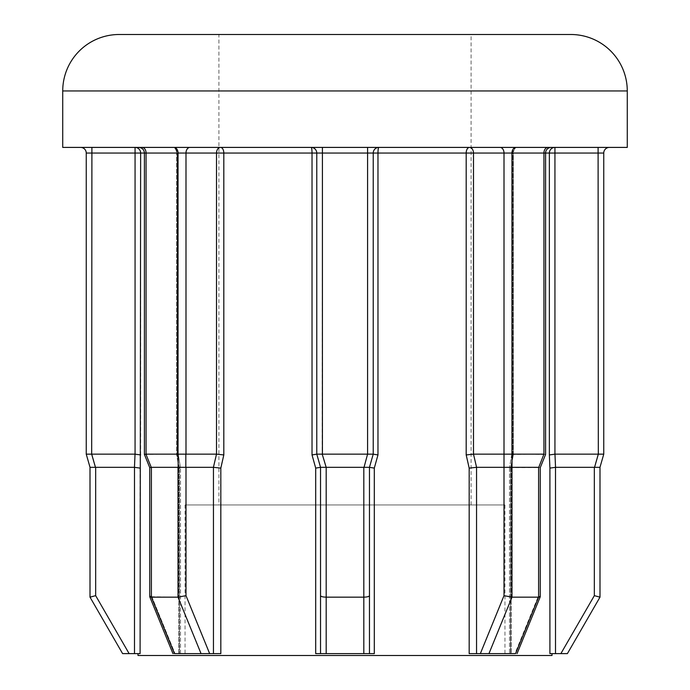 <?xml version="1.0" encoding="UTF-8"?>
<svg xmlns="http://www.w3.org/2000/svg" width="690" height="690" viewBox="0 0 690 690"><rect width="100%" height="100%" fill="white"/><g stroke="black" fill="none" stroke-linecap="round" stroke-linejoin="round"><path stroke-width="0.52" stroke-dasharray="3.45 2.59" d="M504.951 504.951L185.049 504.951L504.951 504.951L504.951 655.5L185.049 655.5L504.951 655.5M185.049 504.951L185.049 655.5M543.936 454.149L543.936 153.051L545.583 153.051L543.936 153.051A5.649 3.993 90 0 1 547.92 147.41L609.399 147.41L547.92 147.41A5.649 3.993 -90 0 0 543.936 153.051L543.936 454.149L511.747 454.469L511.747 153.051L512.817 153.051L512.817 454.934L511.747 454.469L511.747 153.051L543.936 153.051L543.936 454.149L511.997 454.149L511.997 153.051L543.936 153.051L513.403 153.051L513.403 454.149L545.583 454.451L544.082 454.158L538.761 467.328L540.261 467.622L509.496 467.63L510.617 468.105L512.817 454.934L510.617 468.105L510.617 653.62L469.174 653.62L510.617 653.62L509.496 653.62L509.496 467.63L510.617 468.105L510.617 653.62L509.496 653.62L509.496 467.622L511.143 467.32L538.761 467.328L538.605 595.651L514.947 653.62L515.559 653.62L511.143 653.62L514.947 653.62L538.605 595.651L538.605 467.32L538.605 597.161L511.997 597.161L504.011 595.651L480.344 653.62L514.947 653.62M547.92 147.41A5.649 3.993 90 0 0 543.936 153.051L545.583 153.051A5.649 5.649 0 0 1 551.232 147.41M172.604 147.41A5.649 5.649 0 0 1 178.253 153.051L176.597 153.051A5.649 3.993 -90 0 0 172.604 147.41A5.649 5.649 0 0 1 178.253 153.051L177.183 153.051A5.649 4.58 -90 0 0 172.604 147.41L80.601 147.41L172.604 147.41A5.649 4.58 90 0 1 177.183 153.051L176.597 153.051A5.649 3.993 90 0 0 172.604 147.41M201.049 653.62L209.657 653.62L185.989 595.651L178.003 597.161L201.049 653.62L174.441 653.62L220.826 653.62L172.949 653.62L174.441 653.62L151.395 597.161L151.395 467.32L178.857 467.32L151.395 467.32L178.003 467.32L178.003 597.161L149.739 596.721L151.395 595.651L151.395 467.32L149.739 467.622L151.395 467.32L145.918 454.158L144.417 454.451L144.417 153.051L178.003 153.051L178.003 454.149L144.417 454.451L146.064 454.149L146.064 153.051L146.064 454.149L146.064 153.051L176.597 153.051L146.064 153.051A5.649 3.993 -90 0 0 142.08 147.41L174.009 147.41L142.08 147.41A5.649 3.993 90 0 1 146.064 153.051A5.649 3.993 -90 0 0 142.08 147.41M151.395 467.32L151.395 595.651L149.739 596.721L149.739 467.622L144.417 454.451M172.949 653.62L149.756 596.798M185.834 454.158L178.158 454.158L178.158 467.328L185.834 467.328L185.989 153.051L216.513 153.051A5.649 3.993 -90 0 1 220.507 147.41L311.13 147.41L220.507 147.41A5.649 3.303 -90 0 1 223.81 153.051L312.027 153.051A5.649 0.897 -90 0 0 311.13 147.41L322.42 147.41L311.13 147.41A5.649 5.649 0 0 1 316.77 153.051L316.77 454.149L320.54 467.32L320.54 653.62L320.54 467.32L316.77 454.149L316.77 153.051L316.77 454.149L320.54 467.328L325.965 467.328L322.204 454.158L322.42 153.051L367.58 153.051L367.58 454.149L322.42 454.149M554.933 454.149L549.361 454.934L549.361 153.051L598.101 153.051L598.101 454.149L554.933 454.149L554.933 147.41A5.649 5.572 90 0 0 549.361 153.051L511.747 153.051L513.403 153.051L513.403 454.149L511.747 454.451L512.817 454.934L512.817 153.051A5.649 4.58 90 0 1 517.397 147.41A5.649 3.993 -90 0 0 513.403 153.051A5.649 3.993 90 0 1 517.397 147.41A5.649 4.58 -90 0 0 512.817 153.051L545.583 153.051L545.583 454.451L540.261 467.622L540.261 596.721L538.605 595.651L540.244 596.798L517.052 653.62M509.496 653.62L511.143 653.62L509.496 653.62M149.739 467.622L151.239 467.328L146.064 454.149M218.92 504.951L471.08 504.951L218.92 504.951L218.92 34.5L471.08 34.5L218.92 34.5M471.08 504.951L471.08 34.5M549.361 454.934L549.913 468.105L549.913 653.62L567.396 653.62M316.77 454.149L312.027 454.934L315.692 468.105L315.692 653.62L374.308 653.62L315.692 653.62L369.461 653.62L369.461 467.32L373.23 454.149L373.23 153.051A5.649 5.649 0 0 1 378.87 147.41L469.493 147.41L378.87 147.41A5.649 5.649 0 0 0 373.23 153.051L466.19 153.051L466.19 454.934L469.174 468.105L469.174 653.62L480.344 653.62M179.383 468.105L177.183 454.934L179.383 468.105L179.383 653.62L179.383 468.105C181.03 467.682 180.849 467.415 178.857 467.32C180.849 467.415 181.03 467.682 179.383 468.105L180.504 467.63L179.383 468.105M138 653.62L140.087 653.62L138 653.62M138 655.5L552 655.5M90.011 597.161L95.66 595.651L95.66 467.32L134.498 467.32L140.087 468.105L140.639 454.934L135.067 454.149L91.899 454.149L91.899 153.051L135.067 153.051L135.067 454.149M185.989 595.651L185.989 467.32L213.452 467.32L220.826 468.105L223.81 454.934L216.513 454.149L185.989 454.149M374.308 468.105L377.973 454.934L373.23 454.149L369.461 467.32L369.461 653.62L374.308 653.62L374.308 468.105L369.461 467.32M473.487 454.149L473.487 153.051L466.19 153.051A5.649 3.303 90 0 1 469.493 147.41L515.991 147.41L469.493 147.41A5.649 3.993 90 0 1 473.487 153.051L504.011 153.051L504.011 454.149L473.487 454.149L466.19 454.934M62.73 147.41L627.27 147.41M570.82 34.5L119.18 34.5M555.502 653.62L555.502 467.32L594.34 467.32L594.34 595.651L599.99 597.161L599.981 467.328L603.75 454.158L603.75 153.051A5.649 5.649 0 0 1 609.399 147.41M488.951 653.62L511.997 597.161L511.997 467.32L538.605 467.32M511.169 467.32L511.143 653.62L511.143 467.32L513.429 454.149L511.169 467.32M476.548 653.62L476.548 467.32L504.011 467.32L504.011 595.651M326.18 653.62L326.18 467.32L363.82 467.32L363.82 597.161L326.18 597.161C322.773 597.066 320.893 596.565 320.54 595.651M209.657 653.62L220.826 653.62L220.826 468.105M122.604 653.62L140.087 653.62L140.087 468.105M598.101 454.149L594.34 467.32M594.556 467.328L599.99 467.32M504.011 454.149L504.011 467.32M511.997 467.32L504.166 467.328M511.842 467.328L511.997 454.149M367.58 454.149L364.035 467.328L369.461 467.328L373.23 454.149M95.66 467.32L91.899 454.149M90.011 467.32L95.444 467.328M511.842 454.158L504.166 454.158M322.204 454.158L316.779 454.158M373.221 454.158L367.796 454.158M176.597 454.149C178.572 454.244 178.762 454.512 177.183 454.934L178.253 454.469L177.183 454.934C178.77 454.512 178.572 454.244 176.597 454.149L176.597 153.051L176.597 454.149M178.253 454.469L178.253 153.051L178.253 454.469L180.504 467.622L178.253 454.451M538.761 467.328C540.718 467.716 540.718 467.716 538.761 467.328L544.082 454.158L538.761 467.328M555.502 467.32L549.913 468.105M515.559 653.62L538.605 597.161L540.244 596.798M476.548 467.32L469.174 468.105M363.82 653.62L363.82 597.161C367.227 597.066 369.107 596.565 369.461 595.651M320.54 467.32L315.692 468.105M91.899 147.41L91.899 153.051L86.25 153.051A5.649 5.649 0 0 0 80.601 147.41M312.027 454.934L312.027 153.051L316.77 153.051A5.649 5.649 0 0 0 311.13 147.41A5.649 5.649 0 0 1 316.77 153.051L322.42 153.051L322.42 147.41M367.58 147.41L367.58 153.051L373.23 153.051A5.649 5.649 0 0 1 378.87 147.41A5.649 0.897 90 0 0 377.973 153.051L377.973 454.934M140.639 454.934L140.639 153.051L177.183 153.051L177.183 454.934L177.183 153.051L144.417 153.051C144.115 149.661 142.226 147.772 138.768 147.41M223.81 454.934L223.81 153.051L216.513 153.051L216.513 454.149M62.73 90.951L627.27 90.951M594.34 595.651L560.875 653.62M213.452 467.32L213.452 653.62M178.857 653.62L178.857 467.32L178.857 653.62M151.395 595.651L175.053 653.62L151.395 595.651M134.498 467.32L134.498 653.62M129.125 653.62L95.66 595.651M555.536 467.32L554.967 454.149M476.574 467.32L473.504 454.149M178.831 467.32L176.571 454.149L178.831 467.32M145.918 454.158L151.239 467.328M216.496 454.149L213.426 467.32M135.033 454.149L134.464 467.32M598.101 147.41L598.101 153.051L603.75 153.051M500.017 147.41A5.649 3.993 90 0 1 504.011 153.051L511.997 153.051A5.649 3.993 90 0 1 515.991 147.41M174.009 147.41A5.649 3.993 -90 0 1 178.003 153.051L185.989 153.051A5.649 3.993 -90 0 1 189.983 147.41M135.067 153.051L140.639 153.051A5.649 5.572 -90 0 0 135.067 147.41L135.067 153.051M316.77 153.051A5.649 5.649 0 0 0 311.13 147.41M378.87 147.41A5.649 5.649 0 0 0 373.23 153.051M511.747 454.451L509.496 467.622L511.747 454.451M180.504 653.62L180.504 467.63L180.504 653.62M517.397 147.41A5.649 5.649 0 0 0 511.747 153.051A5.649 5.649 0 0 1 517.397 147.41"/><path stroke-width="1.03" d="M599.99 467.32L599.99 597.161L594.34 595.651L594.34 467.32L555.502 467.32L549.913 468.105L549.361 454.934L549.361 153.051L545.583 153.051A5.649 5.649 0 0 1 551.232 147.41M178.003 467.32L151.395 467.32L151.395 597.161L178.003 597.161L178.003 467.32L185.989 467.32L185.989 595.651L209.657 653.62L175.053 653.62M178.158 467.328L178.158 454.158L185.834 454.158L185.834 467.328M201.049 653.62L178.003 597.161L185.989 595.651M174.441 653.62L151.395 597.161L149.739 596.721L149.739 467.622L151.395 467.32M146.064 454.149L178.003 454.149L178.003 153.051L146.064 153.051L146.064 454.149L144.417 454.451L144.417 153.051L140.639 153.051L140.087 653.62L122.604 653.62L90.011 597.161L90.011 467.32L90.011 597.161L122.604 653.62M119.18 34.5L570.82 34.5A56.451 56.451 0 0 1 627.27 90.951L62.73 90.951A56.451 56.451 0 0 1 119.18 34.5M627.27 90.951L627.27 147.41L62.73 147.41L62.73 90.951M552 653.62L552 655.5L138 655.5L138 653.62M514.947 653.62L488.951 653.62L511.997 597.161L538.605 597.161L538.605 467.32L511.997 467.32L511.997 597.161L504.011 595.651L504.011 467.32L476.548 467.32L469.174 468.105L466.19 454.934L473.487 454.149L504.011 454.149L504.011 153.051L473.487 153.051L473.487 454.149M466.19 454.934L466.19 153.051L473.487 153.051A5.649 3.993 -90 0 0 469.493 147.41A5.649 3.303 -90 0 0 466.19 153.051L377.973 153.051A5.649 0.897 -90 0 1 378.87 147.41A5.649 5.649 0 0 0 373.23 153.051L373.23 454.149L377.973 454.934L374.308 468.105L374.308 653.62L369.461 653.62L369.461 467.32L369.461 653.62L320.54 653.62L320.54 467.32L320.54 653.62L315.692 653.62L315.692 468.105L312.027 454.934L316.77 454.149L316.77 153.051L312.027 153.051A5.649 0.897 90 0 0 311.13 147.41A5.649 5.649 0 0 1 316.77 153.051L322.42 153.051L322.42 454.149L367.58 454.149L367.58 153.051L322.42 153.051L322.42 147.41M216.513 454.149L216.513 153.051L185.989 153.051L185.989 454.149L216.513 454.149L223.81 454.934L220.826 468.105L220.826 653.62L209.657 653.62M316.77 454.149L322.204 454.158L326.18 467.32L326.18 597.161L363.82 597.161C367.227 597.066 369.107 596.565 369.461 595.651M373.23 454.149L369.461 467.328L364.035 467.328L367.58 454.149M363.82 653.62L363.82 467.32L326.18 467.32M325.965 467.328L320.54 467.328L316.779 454.158M367.796 454.158L373.221 454.158M326.18 653.62L326.18 597.161C322.773 597.066 320.893 596.565 320.54 595.651M320.54 467.32L315.692 468.105M369.461 467.32L374.308 468.105M511.997 454.149L543.936 454.149L543.936 153.051L511.997 153.051L511.997 467.32M609.399 147.41A5.649 5.649 0 0 0 603.75 153.051L603.75 454.158L599.981 467.328L594.556 467.328L598.316 454.158L598.101 153.051L554.933 153.051L554.933 454.149L598.101 454.149M91.899 454.149L135.067 454.149L135.067 153.051L91.899 153.051L91.684 454.158L95.444 467.328L90.019 467.328L86.25 454.158L86.25 153.051L86.25 454.158L90.011 467.32M488.951 653.62L469.174 653.62L469.174 468.105M567.396 653.62L599.99 597.161L567.396 653.62L549.913 653.62L549.913 468.105M134.498 653.62L134.498 467.32L95.66 467.32L95.66 595.651L129.125 653.62M213.452 653.62L213.452 467.32L185.989 467.32M504.011 467.32L504.011 454.149M538.605 467.32L538.761 467.328C540.718 467.716 540.718 467.716 538.761 467.328L543.936 454.149M603.75 454.158L598.316 454.158L603.75 454.158M86.25 454.158L91.684 454.158L86.25 454.158M544.082 454.158C546.049 454.538 546.049 454.538 544.082 454.158C546.049 454.538 546.049 454.538 544.082 454.158M504.166 454.158L511.842 454.158M549.361 454.934L554.933 454.149M135.067 454.149L140.639 454.934M511.842 467.328L504.166 467.328M515.559 653.62L538.605 597.161L540.261 596.721L540.261 467.622L545.583 454.451L545.583 153.051L543.936 153.051A5.649 3.993 -90 0 1 547.92 147.41M134.498 467.32L140.087 468.105M90.011 597.161L95.66 595.651M172.949 653.62L149.739 596.721M213.452 467.32L220.826 468.105M312.027 454.934L312.027 153.051L223.81 153.051A5.649 3.303 90 0 0 220.507 147.41A5.649 3.993 90 0 0 216.513 153.051L223.81 153.051L223.81 454.934M91.899 147.41L91.899 153.051L86.25 153.051A5.649 5.649 0 0 0 80.601 147.41M367.58 147.41L367.58 153.051L377.973 153.051L377.973 454.934M476.548 467.32L476.548 653.62M480.344 653.62L504.011 595.651M555.502 467.32L555.502 653.62M560.875 653.62L594.34 595.651M473.504 454.149L476.574 467.32M554.967 454.149L555.536 467.32M134.464 467.32L135.033 454.149M213.426 467.32L216.496 454.149M145.918 454.158L151.239 467.328M515.991 147.41A5.649 3.993 -90 0 0 511.997 153.051L504.011 153.051A5.649 3.993 -90 0 0 500.017 147.41M603.75 153.051L598.101 153.051L598.101 147.41M554.933 153.051L549.361 153.051A5.649 5.572 -90 0 1 554.933 147.41L554.933 153.051M140.639 153.051L135.067 153.051L135.067 147.41A5.649 5.572 90 0 1 140.639 153.051M189.983 147.41A5.649 3.993 90 0 0 185.989 153.051L178.003 153.051A5.649 3.993 90 0 0 174.009 147.41M142.08 147.41A5.649 3.993 90 0 1 146.064 153.051L144.417 153.051C144.115 149.661 142.226 147.772 138.768 147.41M311.13 147.41A5.649 5.649 0 0 1 316.77 153.051M517.052 653.62L540.244 596.798M144.417 454.451L149.739 467.622"/></g></svg>
